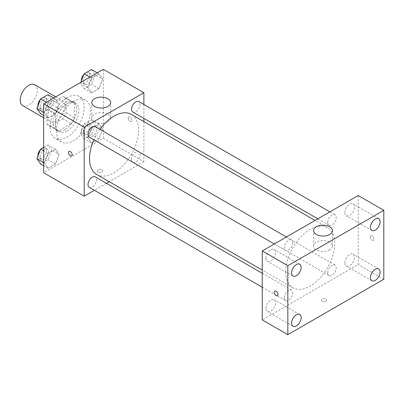 <?xml version="1.0" encoding="UTF-8"?>
<svg xmlns="http://www.w3.org/2000/svg" width="404" height="404" viewBox="0 0 404 404"><rect width="100%" height="100%" fill="white"/><g stroke="black" fill="none" stroke-linecap="round" stroke-linejoin="round"><path stroke-width="0.3" stroke-dasharray="2.02 1.52" d="M22.7 105.641A12.064 6.964 120 0 0 34.764 98.672A12.064 6.964 120 0 0 34.764 84.744M47.925 116.125A12.064 6.964 120 0 0 50.419 121.644A12.064 6.964 120 0 0 62.484 114.68A12.064 6.964 120 0 0 62.484 100.753A12.064 6.964 120 0 0 53.187 103.985A12.064 6.964 120 0 0 47.925 116.125M50.197 103.727L62.711 96.505A16.2 9.353 120 0 1 64.554 97.167A16.2 9.353 120 0 1 66.049 98.435L66.049 112.883A16.2 9.353 120 0 1 62.711 118.665L50.197 125.891A16.2 9.353 120 0 1 48.354 125.23A16.2 9.353 120 0 1 46.859 123.962L46.859 109.514A16.2 9.353 120 0 1 50.197 103.727L58.726 108.656L71.24 101.429L62.711 96.505M62.711 118.665L71.24 123.594L58.726 130.815L50.197 125.891M46.859 123.962L55.388 128.886L55.388 114.438L46.859 109.514M55.388 128.886A16.2 9.353 120 0 0 56.883 130.154A16.2 9.353 120 0 0 58.726 130.815M71.24 123.594A16.2 9.353 120 0 0 74.578 117.806L66.049 112.883M71.24 101.429A16.2 9.353 120 0 1 73.084 102.091A16.2 9.353 120 0 1 74.578 103.358L74.578 117.806M58.726 108.656A16.2 9.353 120 0 0 55.388 114.438M64.983 129.664A16.589 9.575 -60 0 1 56.691 130.487A16.589 9.575 -60 0 1 56.691 111.332A16.589 9.575 -60 0 1 73.275 101.758A16.589 9.575 -60 0 1 75.821 115.049A16.589 9.575 -60 0 1 64.983 129.664M67.115 130.896A16.589 9.575 120 0 0 77.952 116.281A16.589 9.575 120 0 0 75.412 102.99A16.589 9.575 120 0 0 62.63 107.434A16.589 9.575 120 0 0 55.388 124.124A16.589 9.575 120 0 0 58.822 131.719A16.589 9.575 120 0 0 67.115 130.896M74.578 103.358L66.049 98.435M50.056 127.204A24.129 13.928 120 0 0 55.055 138.249A24.129 13.928 120 0 0 79.179 124.321A24.129 13.928 120 0 0 79.179 96.46A24.129 13.928 120 0 0 60.585 102.924A24.129 13.928 120 0 0 50.056 127.204M56.454 130.896A24.129 13.928 120 0 0 61.448 141.94A24.129 13.928 120 0 0 85.577 128.012A24.129 13.928 120 0 0 85.577 100.152A24.129 13.928 120 0 0 66.983 106.616A24.129 13.928 120 0 0 56.454 130.896M102.651 129.341L98.96 138.86L91.572 143.127L87.88 137.87L91.572 128.351L98.96 124.089L102.651 129.341L98.96 138.86L91.572 143.127L87.88 137.87L91.572 128.351L98.96 124.089L102.651 129.341L95.187 125.033L91.496 134.552L84.108 138.814L80.416 133.562L84.108 124.043L91.496 119.776L95.187 125.033M102.651 79.108L98.96 88.627L91.572 92.89L87.88 87.638L91.572 78.118L98.96 73.851L102.651 79.108L98.96 88.627L91.572 92.89L87.88 87.638L91.572 78.118L98.96 73.851L102.651 79.108L95.187 74.796L91.496 84.32L84.108 88.582L80.416 83.33L80.785 82.376M103.368 69.337L103.368 138.284L43.657 172.761M59.151 154.459L55.454 163.979L48.066 168.241L44.374 162.989L48.066 153.469L55.454 149.202L59.151 154.459L55.454 163.979L48.066 168.241L44.374 162.989L48.066 153.469L55.454 149.202L59.151 154.459L51.687 150.147L47.99 159.671L40.602 163.933M59.151 104.222L55.454 113.741L48.066 118.008L44.374 112.751L48.066 103.232L55.454 98.97L59.151 104.222L55.454 113.741L48.066 118.008L44.374 112.751L48.066 103.232L55.454 98.97L59.151 104.222L51.687 99.914L47.99 109.433L40.602 113.701M143.89 121.629L143.89 161.676L103.368 138.284M143.89 161.676L109.206 181.704M106.414 183.31L94.354 190.279M98.303 171.988A2.641 1.525 0 0 0 101.182 172.321A2.641 1.525 0 0 0 102.808 170.912A2.641 1.525 0 0 0 100.172 169.387A2.641 1.525 0 0 0 97.531 170.912A2.641 1.525 0 0 0 98.303 171.988A2.641 1.525 0 0 0 101.182 172.316A2.641 1.525 0 0 0 102.808 170.912A2.641 1.525 0 0 0 100.172 169.387A2.641 1.525 0 0 0 97.531 170.912A2.641 1.525 0 0 0 98.303 171.988M96.692 174.477A34.683 20.023 120 0 0 131.376 154.454A34.683 20.023 120 0 0 131.376 114.403M99.97 129.356A34.683 20.023 120 0 0 93.94 139.804M143.89 104.479L143.89 118.407M132.77 111.989A6.03 3.485 120 0 0 138.799 108.504A6.03 3.485 120 0 0 138.799 101.54M131.517 159.464A6.03 3.485 120 0 0 132.77 162.221A6.03 3.485 120 0 0 138.799 158.742A6.03 3.485 120 0 0 138.799 151.778A6.03 3.485 120 0 0 134.153 153.394A6.03 3.485 120 0 0 131.517 159.464M89.264 187.34A6.03 3.485 120 0 0 95.299 183.855A6.03 3.485 120 0 0 95.299 176.891M95.299 126.659A6.03 3.485 -60 0 1 96.546 129.421A6.03 3.485 -60 0 1 93.915 135.492A6.03 3.485 -60 0 1 89.264 137.107M128.159 118.125A2.641 1.525 -120 0 0 129.31 120.781A2.641 1.525 -120 0 0 131.345 121.488A2.641 1.525 -120 0 0 131.345 118.438A2.641 1.525 -120 0 0 128.709 116.918A2.641 1.525 -120 0 0 128.159 118.125A2.641 1.525 -120 0 0 129.31 120.781A2.641 1.525 -120 0 0 131.345 121.488A2.641 1.525 -120 0 0 131.345 118.438A2.641 1.525 -120 0 0 128.704 116.918A2.641 1.525 -120 0 0 128.159 118.125M68.993 151.389L68.998 151.389A2.641 1.525 60 0 1 71.028 152.096A2.641 1.525 60 0 1 72.185 154.752A2.641 1.525 60 0 1 71.634 155.959L71.634 155.959M94.571 121.811A9.423 5.439 180 0 1 91.814 117.963A9.423 5.439 180 0 1 101.237 112.524A9.423 5.439 180 0 1 110.661 117.963A9.423 5.439 180 0 1 104.843 122.993A9.423 5.439 180 0 1 94.571 121.811M285.704 271.872A34.683 20.023 120 0 0 292.885 287.749A34.683 20.023 120 0 0 327.568 267.726A34.683 20.023 120 0 0 327.568 227.674A34.683 20.023 120 0 0 300.844 236.966A34.683 20.023 120 0 0 285.704 271.872M292.738 242.693A6.03 3.485 -60 0 1 290.107 248.763A6.03 3.485 -60 0 1 285.461 250.379A6.03 3.485 -60 0 1 285.461 243.415A6.03 3.485 -60 0 1 291.491 239.931A6.03 3.485 -60 0 1 292.738 242.693M327.715 272.735A6.03 3.485 120 0 0 328.962 275.493A6.03 3.485 120 0 0 334.997 272.013A6.03 3.485 120 0 0 334.997 265.049A6.03 3.485 120 0 0 330.346 266.665A6.03 3.485 120 0 0 327.715 272.735M284.209 297.849A6.03 3.485 120 0 0 285.461 300.611A6.03 3.485 120 0 0 291.491 297.132A6.03 3.485 120 0 0 291.491 290.163A6.03 3.485 120 0 0 286.845 291.779A6.03 3.485 120 0 0 284.209 297.849M327.715 222.498A6.03 3.485 120 0 0 328.962 225.26A6.03 3.485 120 0 0 334.997 221.776A6.03 3.485 120 0 0 334.997 214.812A6.03 3.485 120 0 0 330.346 216.428A6.03 3.485 120 0 0 327.715 222.498M358.212 195.536L358.212 264.484L262.246 319.887M344.875 262.827A6.792 3.919 -60 0 1 347.839 255.99A6.792 3.919 -60 0 1 353.076 254.172A6.792 3.919 -60 0 1 353.076 262.014A6.792 3.919 -60 0 1 346.284 265.933A6.792 3.919 -60 0 1 344.875 262.827M265.973 308.378A6.792 3.919 -60 0 1 268.938 301.546A6.792 3.919 -60 0 1 274.17 299.728A6.792 3.919 -60 0 1 274.17 307.57A6.792 3.919 -60 0 1 267.377 311.489A6.792 3.919 -60 0 1 265.973 308.378M265.973 258.146A6.792 3.919 -60 0 1 268.938 251.308A6.792 3.919 -60 0 1 274.17 249.49A6.792 3.919 -60 0 1 274.17 257.333A6.792 3.919 -60 0 1 267.377 261.257A6.792 3.919 -60 0 1 265.973 258.146M344.875 212.59A6.792 3.919 -60 0 1 347.839 205.757A6.792 3.919 -60 0 1 353.076 203.934A6.792 3.919 -60 0 1 353.076 211.777A6.792 3.919 -60 0 1 346.284 215.701A6.792 3.919 -60 0 1 344.875 212.59M383.8 279.26L358.212 264.484M370.205 236.936A2.641 1.525 -120 0 0 371.357 239.592A2.641 1.525 -120 0 0 373.392 240.299A2.641 1.525 -120 0 0 373.392 237.249A2.641 1.525 -120 0 0 370.751 235.729A2.641 1.525 -120 0 0 370.205 236.936A2.641 1.525 -120 0 0 371.357 239.592A2.641 1.525 -120 0 0 373.387 240.299A2.641 1.525 -120 0 0 373.387 237.254A2.641 1.525 -120 0 0 370.751 235.729A2.641 1.525 -120 0 0 370.205 236.936M325.952 301.268A2.641 1.525 0 0 0 326.73 300.192A2.641 1.525 0 0 0 324.089 298.667A2.641 1.525 0 0 0 321.448 300.192A2.641 1.525 0 0 0 323.079 301.596A2.641 1.525 0 0 0 325.952 301.268A2.641 1.525 0 0 0 326.73 300.187A2.641 1.525 0 0 0 324.089 298.662A2.641 1.525 0 0 0 321.448 300.187A2.641 1.525 0 0 0 323.079 301.596A2.641 1.525 0 0 0 325.952 301.268M329.684 249.859A9.423 5.439 180 0 1 319.418 251.036A9.423 5.439 180 0 1 313.6 246.011A9.423 5.439 180 0 1 323.023 240.572A9.423 5.439 180 0 1 332.447 246.011A9.423 5.439 180 0 1 329.684 249.859M274.791 291.132L274.786 291.132A2.641 1.525 60 0 1 276.821 291.839A2.641 1.525 60 0 1 277.972 294.496A2.641 1.525 60 0 1 277.427 295.703L277.427 295.703M47.99 94.657L51.687 99.914M40.031 106.641A6.03 3.485 120 0 0 41.284 109.403A6.03 3.485 120 0 0 47.313 105.919A6.03 3.485 120 0 0 47.313 98.955A6.03 3.485 120 0 0 42.667 100.571A6.03 3.485 120 0 0 40.031 106.641M55.454 113.741L47.99 109.433M48.066 118.008L43.657 115.463M44.374 112.751L43.657 112.342M48.066 103.232L46.364 102.247M55.454 98.97L53.747 97.985M37.915 105.848A6.03 3.485 120 0 0 39.148 108.171A6.03 3.485 120 0 0 45.182 104.692A6.03 3.485 120 0 0 45.182 97.723A6.03 3.485 120 0 0 40.38 99.51M91.496 69.544L95.187 74.796M83.537 81.527A6.03 3.485 120 0 0 84.784 84.285A6.03 3.485 120 0 0 90.819 80.805A6.03 3.485 120 0 0 90.819 73.841A6.03 3.485 120 0 0 86.168 75.457A6.03 3.485 120 0 0 83.537 81.527M98.96 88.627L91.496 84.32M91.572 92.89L84.108 88.582M87.88 87.638L80.416 83.33M91.572 78.118L89.865 77.134M98.96 73.851L97.253 72.866M81.421 80.729A6.03 3.485 120 0 0 82.653 83.057A6.03 3.485 120 0 0 88.683 79.573A6.03 3.485 120 0 0 88.683 72.609A6.03 3.485 120 0 0 83.88 74.392M43.657 147.394L47.99 144.895L51.687 150.147M40.031 156.878A6.03 3.485 120 0 0 41.284 159.636A6.03 3.485 120 0 0 47.313 156.156A6.03 3.485 120 0 0 47.313 149.192A6.03 3.485 120 0 0 42.667 150.808A6.03 3.485 120 0 0 40.031 156.878M55.454 163.979L47.99 159.671M48.066 168.241L43.657 165.696M44.374 162.989L43.657 162.575M48.066 153.469L43.657 150.924M55.454 149.202L47.99 144.895M37.915 156.08A6.03 3.485 120 0 0 39.148 158.408A6.03 3.485 120 0 0 45.182 154.924A6.03 3.485 120 0 0 45.182 147.96A6.03 3.485 120 0 0 40.38 149.743M83.537 131.76A6.03 3.485 120 0 0 84.784 134.522A6.03 3.485 120 0 0 90.819 131.037A6.03 3.485 120 0 0 90.819 124.073A6.03 3.485 120 0 0 86.168 125.689A6.03 3.485 120 0 0 83.537 131.76M98.96 138.86L91.496 134.552M91.572 143.127L84.108 138.814M87.88 137.87L80.416 133.562M91.572 128.351L84.108 124.043M98.96 124.089L91.496 119.776M81.406 130.527A6.03 3.485 120 0 0 82.653 133.29A6.03 3.485 120 0 0 88.683 129.805A6.03 3.485 120 0 0 88.683 122.841A6.03 3.485 120 0 0 84.037 124.457A6.03 3.485 120 0 0 81.406 130.527M43.657 117.741L50.419 121.644M55.722 96.844L62.484 100.753M75.412 102.99L73.275 101.758M58.822 131.719L56.691 130.487M73.084 102.091L64.554 97.167M56.883 130.154L48.354 125.23M85.577 100.152L79.179 96.46M61.448 141.94L55.055 138.249M110.661 117.963L110.661 102.581M91.814 117.963L91.814 102.581M327.568 227.674L315.054 220.453M292.885 287.749L262.246 270.059M274.341 243.955L285.461 250.379M286.401 236.991L291.491 239.931M334.997 265.049L138.799 151.778M328.962 275.493L132.77 162.221M291.491 290.163L262.246 273.281M285.461 300.611L262.246 287.209M334.997 214.812L329.906 211.878M328.962 225.26L317.842 218.842M378.664 268.943L353.076 254.172M371.872 280.709L346.284 265.933M299.763 314.499L274.17 299.728M292.971 326.265L267.377 311.489M299.763 264.267L274.17 249.49M292.971 276.028L267.377 261.257M378.664 218.71L353.076 203.934M371.872 230.472L346.284 215.701M332.447 246.011L332.447 230.623M313.6 246.011L313.6 230.623M47.313 98.955L45.182 97.723M41.284 109.403L39.148 108.171M90.819 73.841L88.683 72.609M84.784 84.285L82.653 83.057M47.313 149.192L45.182 147.96M41.284 159.636L39.148 158.408M90.819 124.073L88.683 122.841M84.784 134.522L82.653 133.29"/><path stroke-width="0.61" d="M55.722 96.844L34.764 84.744A12.064 6.964 120 0 0 25.467 87.976A12.064 6.964 120 0 0 20.2 100.116A12.064 6.964 120 0 0 22.7 105.641L43.657 117.741M94.354 190.279L84.178 196.152L43.657 172.761L43.657 103.808L103.368 69.337L143.89 92.728L143.89 104.479M109.206 181.704L106.414 183.31M93.94 139.804A34.683 20.023 120 0 0 89.506 158.6A34.683 20.023 120 0 0 96.692 174.477L262.246 270.059M315.054 220.453L131.376 114.403A34.683 20.023 120 0 0 99.97 129.356M143.89 118.407L143.89 121.629M84.178 196.152L84.178 127.204L143.89 92.728M329.906 211.878L138.799 101.54A6.03 3.485 120 0 0 134.153 103.156A6.03 3.485 120 0 0 131.517 109.226A6.03 3.485 120 0 0 132.77 111.989L317.842 218.842M262.246 273.281L95.299 176.891A6.03 3.485 120 0 0 90.647 178.507A6.03 3.485 120 0 0 88.016 184.578A6.03 3.485 120 0 0 89.264 187.34L262.246 287.209M274.341 243.955L89.264 137.107A6.03 3.485 -60 0 1 89.264 130.138A6.03 3.485 -60 0 1 95.299 126.659L286.401 236.991M84.178 127.204L43.657 103.808M94.571 106.429A9.423 5.439 180 0 1 91.814 102.581A9.423 5.439 180 0 1 101.237 97.137A9.423 5.439 180 0 1 110.661 102.581A9.423 5.439 180 0 1 104.843 107.605A9.423 5.439 180 0 1 94.571 106.429M72.18 154.752A2.641 1.525 60 0 1 71.634 155.959A2.641 1.525 60 0 1 68.993 154.434A2.641 1.525 60 0 1 68.993 151.389A2.641 1.525 60 0 1 71.028 152.096A2.641 1.525 60 0 1 72.18 154.752M71.634 155.959A2.641 1.525 60 0 1 68.998 154.434A2.641 1.525 60 0 1 68.998 151.389M262.246 319.887L262.246 250.94L358.212 195.536L383.8 210.312L383.8 279.26L287.835 334.663L262.246 319.887M287.835 334.663L287.835 265.716L262.246 250.94M277.972 294.496A2.641 1.525 60 0 1 277.427 295.703A2.641 1.525 60 0 1 274.786 294.178A2.641 1.525 60 0 1 274.786 291.132A2.641 1.525 60 0 1 276.821 291.839A2.641 1.525 60 0 1 277.972 294.496M287.835 265.716L383.8 210.312M329.684 234.472A9.423 5.439 180 0 1 319.418 235.653A9.423 5.439 180 0 1 313.6 230.623A9.423 5.439 180 0 1 323.023 225.185A9.423 5.439 180 0 1 332.447 230.623A9.423 5.439 180 0 1 329.684 234.472M375.271 219.049A6.792 3.919 120 0 0 370.468 227.366A6.792 3.919 120 0 0 371.872 230.472A6.792 3.919 120 0 0 378.664 226.553A6.792 3.919 120 0 0 378.664 218.71A6.792 3.919 120 0 0 375.271 219.049M296.364 264.6A6.792 3.919 120 0 0 291.562 272.922A6.792 3.919 120 0 0 292.971 276.028A6.792 3.919 120 0 0 299.763 272.109A6.792 3.919 120 0 0 299.763 264.267A6.792 3.919 120 0 0 296.364 264.6M296.364 314.837A6.792 3.919 120 0 0 291.562 323.155A6.792 3.919 120 0 0 292.971 326.265A6.792 3.919 120 0 0 299.763 322.341A6.792 3.919 120 0 0 299.763 314.499A6.792 3.919 120 0 0 296.364 314.837M375.271 269.281A6.792 3.919 120 0 0 370.468 277.599A6.792 3.919 120 0 0 371.872 280.709A6.792 3.919 120 0 0 378.664 276.785A6.792 3.919 120 0 0 378.664 268.943A6.792 3.919 120 0 0 375.271 269.281M277.427 295.703A2.641 1.525 60 0 1 274.791 294.178A2.641 1.525 60 0 1 274.791 291.132M43.657 115.463L40.602 113.701L36.91 108.444L40.602 98.924L47.99 94.657L53.747 97.985M43.657 112.342L36.91 108.444M46.364 102.247L40.602 98.924M40.38 99.51A6.03 3.485 120 0 0 37.9 105.409A6.03 3.485 120 0 0 37.915 105.848M80.785 82.376L84.108 73.806L91.496 69.544L97.253 72.866M89.865 77.134L84.108 73.806M83.88 74.392A6.03 3.485 120 0 0 81.406 80.295A6.03 3.485 120 0 0 81.421 80.729M43.657 165.696L40.602 163.933L36.91 158.681L40.602 149.157L43.657 147.394M43.657 162.575L36.91 158.681M43.657 150.924L40.602 149.157M40.38 149.743A6.03 3.485 120 0 0 37.9 155.646A6.03 3.485 120 0 0 37.915 156.08"/></g></svg>
